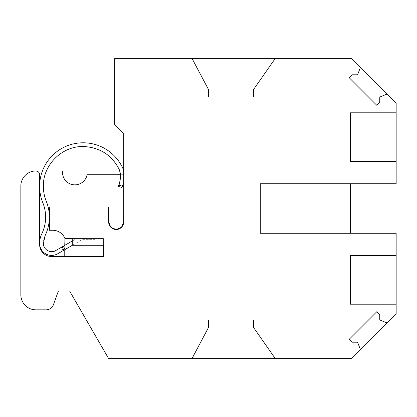 <?xml version="1.0" encoding="UTF-8"?>
<svg xmlns="http://www.w3.org/2000/svg" width="417" height="417" viewBox="0 0 417 417"><rect width="100%" height="100%" fill="white"/><g stroke="black" fill="none" stroke-linecap="round" stroke-linejoin="round"><path stroke-width="0.31" stroke-dasharray="2.08 1.56" d="M350.363 183.73L260.291 183.73L260.291 233.27L350.363 233.27L350.363 183.73L396.15 183.73L396.15 103.416L351.114 58.38L114.675 58.38L114.675 124.433L123.682 133.44L123.682 174.723L87.07 174.723A12.385 12.385 0 0 1 62.508 172.471L62.508 170.97L35.862 170.97A15.012 15.012 0 0 0 20.85 185.982L20.85 294.819A15.012 15.012 0 0 0 35.862 309.831L46.292 309.831A7.506 7.506 0 0 0 53.35 304.895L58.38 291.066L69.639 291.066L108.639 358.62L351.114 358.62L396.15 313.584L396.15 233.27L350.363 233.27M103.416 238.524L103.416 256.538L64.76 256.538L64.76 238.524L103.416 238.524L72.266 238.524L72.266 245.279L103.416 245.279L103.416 238.524M396.15 161.588L350.363 161.588L350.363 112.799L396.15 112.799M360.361 67.627L357.974 73.731L356.916 74.794L352.136 74.794L349.217 77.713L376.817 105.313L379.736 102.394L379.736 97.614L380.799 96.556L386.903 94.169M191.987 58.38L208.5 89.53L208.5 97.036L253.536 97.036L253.536 89.53L275.303 58.38M122.462 185.966L122.379 186.196A37.53 37.53 0 0 0 123.682 181.473L123.682 170.522A16.513 16.513 0 0 0 122.979 168.64A43.566 43.566 0 0 0 42.425 170.97L46.464 170.97A39.813 39.813 0 0 0 46.287 201.312M123.682 181.473L123.682 222.011M120.654 175.354A12.76 12.76 0 0 0 120.638 174.723L123.682 174.723L123.682 170.522M64.948 238.524A13.135 13.135 0 0 0 52.751 230.267L49.373 230.267L49.373 206.999L108.67 206.999L108.67 222.011M72.266 241.021L76.587 238.524L95.159 238.524L76.587 238.524L64.76 245.352L64.76 249.684L81.273 240.15L83.15 239.65L95.159 239.65L95.159 238.524L95.159 239.65L83.15 239.65A3.753 3.753 0 0 0 81.273 240.15L72.391 245.279M41.815 233.781A22.143 22.143 0 0 0 39.615 243.403L39.615 244.518A12.01 12.01 0 0 0 51.625 256.538L64.76 256.538M39.615 174.723L39.615 186.357A43.535 43.535 0 0 0 42.81 202.725M39.615 243.403L39.615 186.357A43.566 43.566 0 0 1 42.112 171.814M191.987 358.62L208.5 327.47L208.5 319.964L253.536 319.964L253.536 327.47L275.303 358.62M386.903 322.831L380.799 320.444L379.736 319.386L379.736 314.606L376.817 311.687L349.217 339.287L352.136 342.206L356.916 342.206L357.974 343.269L360.361 349.373M396.15 304.202L350.363 304.202L350.363 255.412L396.15 255.412M122.379 186.196L122.666 185.341L119.08 184.236L122.666 185.341M118.319 186.357A33.777 33.777 0 0 0 120.622 176.245M120.638 175.938A12.76 12.76 0 0 0 120.654 175.531M120.638 174.723A12.76 12.76 0 0 0 119.549 170.162A39.813 39.813 0 0 0 46.464 170.97M45.192 235.412A18.39 18.39 0 0 0 43.368 243.403A8.257 8.257 0 0 0 43.571 245.232M43.597 245.326A8.257 8.257 0 0 0 55.753 250.554L64.76 245.352M61.351 247.323L62.076 246.9L61.346 247.323L63.222 250.575L63.952 250.153L63.222 250.575L61.351 247.323M64.76 249.684L57.629 253.802A12.01 12.01 0 0 1 39.667 244.518M42.425 170.97A43.566 43.566 0 0 0 42.253 171.429"/><path stroke-width="0.63" d="M275.303 358.62L351.114 358.62L360.361 349.373L357.974 343.269L356.916 342.206L352.136 342.206L349.217 339.287L376.817 311.687L379.736 314.606L379.736 319.386L380.799 320.444L386.903 322.831L396.15 313.584L396.15 304.202L350.363 304.202L350.363 255.412L396.15 255.412L396.15 233.27L260.291 233.27L260.291 183.73L396.15 183.73L396.15 161.588L350.363 161.588L350.363 112.799L396.15 112.799L396.15 103.416L386.903 94.169L380.799 96.556L379.736 97.614L379.736 102.394L376.817 105.313L349.217 77.713L352.136 74.794L356.916 74.794L357.974 73.731L360.361 67.627L351.114 58.38L275.303 58.38L253.536 89.53L253.536 97.036L208.5 97.036L208.5 89.53L191.987 58.38L114.675 58.38L114.675 124.433L123.682 133.44L123.682 222.011A7.506 7.506 0 0 1 116.176 229.517A7.506 7.506 0 0 1 108.67 222.011L108.67 206.999L49.373 206.999L49.373 230.267L52.751 230.267A13.135 13.135 0 0 1 64.948 238.524L72.266 238.524L72.266 245.279L103.416 245.279L103.416 256.538L51.625 256.538A12.01 12.01 0 0 1 39.615 244.529L39.615 174.723C39.396 172.445 38.145 171.194 35.862 170.97A15.012 15.012 0 0 0 20.85 185.982L20.85 294.819A15.012 15.012 0 0 0 35.862 309.831L46.292 309.831A7.506 7.506 0 0 0 53.35 304.895L58.38 291.066L69.639 291.066L108.639 358.62L191.987 358.62L208.5 327.47L208.5 319.964L253.536 319.964L253.536 327.47L275.303 358.62L191.987 358.62M350.363 233.27L350.363 183.73M396.15 304.202L396.15 255.412M396.15 161.588L396.15 112.799M386.903 94.169L360.361 67.627M275.303 58.38L191.987 58.38M108.67 222.011L110.854 227.301L116.135 229.517M116.218 229.517L121.498 227.301L123.682 222.011M64.76 245.352L64.948 238.524M39.615 174.723A3.753 3.753 0 0 0 35.862 170.97L42.425 170.97M360.361 349.373L386.903 322.831M120.638 174.723L87.07 174.723A12.385 12.385 0 0 1 62.508 172.471L62.508 170.97L46.464 170.97M64.76 249.684L64.76 256.538M46.287 201.312C48.341 206.384 49.373 211.659 49.373 217.132C49.357 211.659 48.33 206.384 46.287 201.312C44.348 196.516 43.378 191.528 43.368 186.357C42.789 164.725 62.545 145.45 84.156 146.56C100.497 147.623 112.293 155.489 119.549 170.162L120.622 176.245A33.777 33.777 0 0 1 118.788 185.101L122.379 186.196L121.92 187.457A37.53 37.53 0 0 0 123.682 181.473M123.682 170.522A16.513 16.513 0 0 0 122.979 168.64C120.946 164.079 118.214 159.987 114.779 156.37C111.344 152.752 107.404 149.807 102.957 147.54C98.511 145.278 93.815 143.818 88.868 143.167C83.916 142.515 79.006 142.708 74.122 143.745C69.243 144.782 64.671 146.607 60.418 149.213C56.165 151.819 52.464 155.061 49.326 158.94C46.183 162.818 43.78 167.113 42.112 171.814C40.449 176.521 39.615 181.364 39.615 186.357C39.615 192.018 40.678 197.476 42.81 202.725C44.671 207.343 45.609 212.149 45.62 217.132C45.604 222.97 44.332 228.521 41.815 233.781A22.143 22.143 0 0 0 39.615 243.403A12.01 12.01 0 0 0 57.629 253.802L63.952 250.153L62.076 246.9L55.753 250.554C50.608 253.849 43.087 249.517 43.368 243.403L45.192 235.412A42.081 42.081 0 0 0 49.373 217.132C49.352 223.543 47.955 229.637 45.192 235.412M122.666 185.341L122.462 185.966M118.319 186.357L121.92 187.457L118.319 186.357L118.871 184.872M120.622 176.245A12.76 12.76 0 0 0 120.638 175.938M72.266 241.021L62.076 246.9M63.952 250.153L72.391 245.279M42.253 171.429A43.566 43.566 0 0 0 42.112 171.814M41.815 233.781C44.327 228.516 45.599 222.965 45.62 217.132C45.609 212.149 44.671 207.348 42.81 202.725M63.295 246.197L65.172 249.449"/></g></svg>

